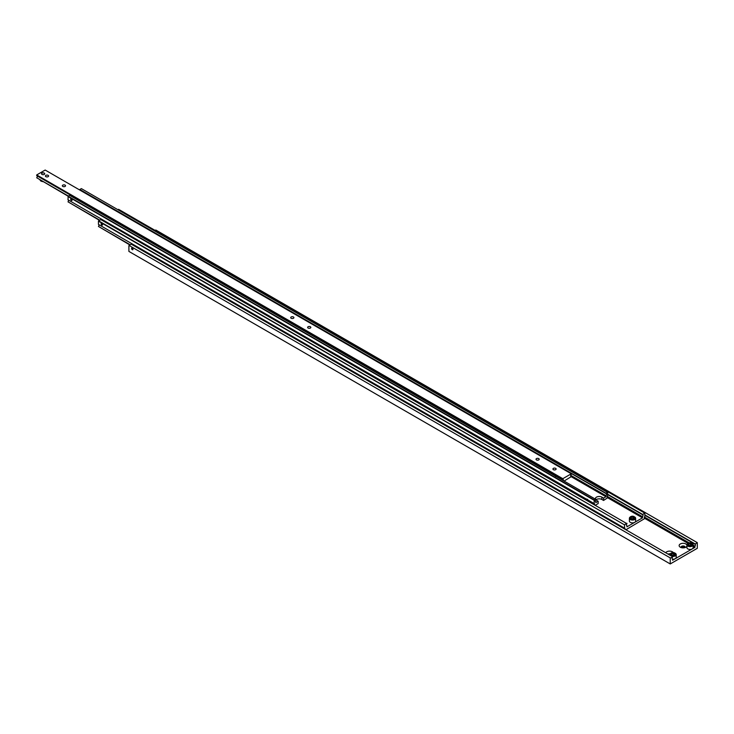 <?xml version="1.0" encoding="UTF-8"?>
<svg xmlns="http://www.w3.org/2000/svg" width="734" height="734" viewBox="0 0 734 734"><rect width="100%" height="100%" fill="white"/><g stroke="black" fill="none" stroke-linecap="round" stroke-linejoin="round"><path stroke-width="1.1" d="M672.234 558.886L672.601 559.106A1.431 0.826 -60 0 1 672.39 559.042A1.431 0.826 -60 0 1 672.096 558.381A1.431 0.826 -60 0 1 672.601 557.069L670.399 557.987L129.065 245.45L670.399 557.987M644.856 515.268L694.933 544.178A1.431 0.826 -60 0 1 695.144 544.243A1.431 0.826 -60 0 1 695.437 544.903A1.431 0.826 -60 0 1 694.933 546.206L693.135 545.169M668.114 554.133A2.037 1.174 180 0 1 670.215 553.849M670.913 553.326A3.11 1.798 0 0 0 669.995 554.592A2.037 1.174 0 0 0 668.968 554.62M665.766 552.775A3.945 2.275 180 0 1 672.344 551.784A3.945 2.275 180 0 1 673.28 552.638M681.207 547.592A2.037 1.174 180 0 1 681.06 547.151A2.037 1.174 180 0 1 682.308 546.068A2.037 1.174 180 0 1 684.528 546.316A2.037 1.174 180 0 1 685.125 547.151A2.037 1.174 180 0 1 684.978 547.592M685.005 547.536A2.037 1.174 0 0 0 684.528 547.096A2.037 1.174 0 0 0 681.17 547.536M686.914 546.151A3.945 2.275 180 0 1 685.877 547.197A3.945 2.275 180 0 1 680.299 547.197L680.299 547.197A3.945 2.275 180 0 1 680.299 543.977A3.945 2.275 180 0 1 685.877 543.977A3.945 2.275 180 0 1 686.914 545.023M691.043 545.591L688.85 545.399M687.822 543.555A3.11 1.798 0 0 0 686.914 544.821L687.905 543.38C690.079 542.233 691.823 542.72 693.135 544.821L693.135 547.637A3.11 1.798 180 0 1 692.226 548.904A3.11 1.798 180 0 1 687.822 548.904A3.11 1.798 180 0 1 686.914 547.637L686.914 544.821A3.11 1.798 0 0 0 687.822 546.096A3.11 1.798 0 0 0 692.226 546.096A3.11 1.798 0 0 0 693.135 544.821A3.11 1.798 0 0 0 692.226 543.555A3.11 1.798 0 0 0 692.079 543.472M674.124 555.363L671.94 555.161M132.276 249.679A0.991 0.569 60 0 1 132.276 248.064A0.991 0.569 60 0 1 132.276 249.679M132.276 248.184A0.835 0.486 60 0 1 132.276 249.551A0.835 0.486 60 0 1 132.276 248.184M131.854 248.909L132.707 249.395L132.276 248.303L131.854 248.909L132.478 248.551M671.674 556.179A3.11 1.798 0 0 0 675.308 555.858A3.11 1.798 0 0 0 676.216 554.592L676.216 557.4A3.11 1.798 180 0 1 675.308 558.675A3.11 1.798 180 0 1 672.601 559.18M673.537 553.353L674.711 554.032L674.28 554.959L672.683 555.207L671.509 554.528L671.94 553.601L673.537 553.353L673.537 554.913M671.94 554.776L671.94 553.601M672.601 559.106L672.601 560.235L694.933 547.344L694.933 546.206M644.452 518.195L687.987 543.334M693.135 546.307L694.933 547.344M690.455 543.591L691.63 544.261L691.199 545.188L689.593 545.435L688.428 544.756L688.85 543.839L690.455 543.591L690.455 545.151M688.85 545.004L688.85 543.839M129.065 245.45L131.267 244.183L672.601 556.721M128.9 245.743L128.9 251.413L670.234 563.951L670.234 558.28M670.234 563.951L697.3 548.316L697.3 542.655L694.933 544.178M155.122 230.412L155.792 230.017L697.135 542.554M689.244 542.931L644.489 517.085M644.856 514.919L694.933 543.83M626.552 525.489L626.928 525.7A1.431 0.826 -60 0 1 626.717 525.636A1.431 0.826 -60 0 1 626.423 524.975A1.431 0.826 -60 0 1 626.928 523.672L100.815 219.567L98.448 221.136L624.561 524.883L98.613 220.842M607.642 494.569L642.489 514.681A1.431 0.826 -60 0 1 642.7 514.745A1.431 0.826 -60 0 1 642.993 515.406A1.431 0.826 -60 0 1 642.489 516.718L607.266 496.377M98.448 221.136L98.448 224.411L624.561 528.159A1.431 0.826 -60 0 1 624.772 528.232A1.431 0.826 -60 0 1 625.065 528.884A1.431 0.826 -60 0 1 625.019 529.251M130.221 244.789L98.448 226.448A1.431 0.826 120 0 0 98.952 225.136A1.431 0.826 120 0 0 98.815 224.632M644.489 518.259L644.856 518.47A1.431 0.826 -60 0 1 644.645 518.406A1.431 0.826 -60 0 1 644.351 517.754A1.431 0.826 -60 0 1 644.856 516.442L644.856 513.158L118.578 209.318L117.899 209.704M101.833 225.063A0.991 0.569 60 0 1 101.833 223.448A0.991 0.569 60 0 1 101.833 225.063M101.833 223.576A0.835 0.486 60 0 1 101.833 224.943A0.835 0.486 60 0 1 101.833 223.576M633.525 519.03L631.341 518.828M630.313 516.993A3.11 1.798 0 0 0 629.396 518.259L630.387 516.809C632.561 515.672 634.304 516.149 635.616 518.259L635.616 521.076A3.11 1.798 180 0 1 634.708 522.342A3.11 1.798 180 0 1 630.313 522.342A3.11 1.798 180 0 1 629.396 521.076L629.396 518.259A3.11 1.798 0 0 0 630.313 519.525A3.11 1.798 0 0 0 634.708 519.525A3.11 1.798 0 0 0 635.616 518.259A3.11 1.798 0 0 0 634.708 516.993A3.11 1.798 0 0 0 634.561 516.91M632.937 517.02L634.112 517.699L633.681 518.626L632.084 518.874L630.91 518.195L631.341 517.268L632.937 517.02L632.937 518.58M631.341 518.443L631.341 517.268M626.928 525.7L626.928 526.838L642.489 517.846L607.229 497.496M101.402 224.292L102.255 224.787L101.833 223.696L101.402 224.292L102.026 223.934M624.561 528.159L624.561 524.883M98.448 226.448L129.909 244.963M644.856 518.47L625.909 529.764M642.489 514.681L644.691 513.066M642.489 517.846L642.489 516.718M624.726 524.59L626.928 523.314M642.489 514.332L607.642 494.211M607.266 497.551L607.642 497.771A1.431 0.826 -60 0 1 607.431 497.698A1.431 0.826 -60 0 1 607.137 497.046A1.431 0.826 -60 0 1 607.642 495.734L607.642 492.459L81.364 188.61L79.841 189.491L605.954 493.239L607.468 492.358M588.393 500.249L588.595 501.184M587.007 500.276L587.393 499.652M99.769 220.172L67.996 201.832A1.431 0.826 120 0 0 68.501 200.529A1.431 0.826 120 0 0 68.372 200.015M588.136 500.102L594.109 503.552L594.274 499.973L68.161 196.226L67.996 199.804L586.549 499.184A1.679 0.963 60 0 1 587.338 499.294A1.679 0.963 60 0 1 588.136 500.102L586.567 499.175M594.109 503.552A1.431 0.826 -60 0 1 594.32 503.616A1.431 0.826 -60 0 1 594.613 504.276A1.431 0.826 -60 0 1 594.568 504.634M595.302 501.239L595.797 501.533A1.431 0.826 -60 0 1 595.503 501.46A1.431 0.826 -60 0 1 595.21 500.808A1.431 0.826 -60 0 1 595.797 499.395L69.684 195.345L68.161 196.226L36.7 177.756A1.431 0.826 120 0 0 37.296 176.353A1.431 0.826 120 0 0 37.195 175.912M595.366 498.845A3.826 2.211 180 0 1 595.357 498.707A3.826 2.211 180 0 1 596.476 497.138A3.826 2.211 180 0 1 601.889 497.138L603.577 498.12L603.577 500.46L601.889 499.487A3.826 2.211 0 0 0 596.476 499.487A3.826 2.211 0 0 0 595.935 499.882M595.457 505.148L598.164 503.588L598.164 501.249L596.476 500.267A3.826 2.211 180 0 1 595.659 499.57M79.841 189.491L605.954 493.542A1.431 0.826 -60 0 1 606.247 493.606A1.431 0.826 -60 0 1 606.541 494.257A1.431 0.826 -60 0 1 605.954 495.67L570.768 475.357M83.74 192.326A1.064 0.615 -120 0 0 82.85 191.813M71.382 200.455A0.991 0.569 60 0 1 71.382 198.841A0.991 0.569 60 0 1 71.382 200.455M70.703 199.253L70.703 199.235A0.963 0.55 -120 0 0 71.382 200.428L71.382 200.428A0.963 0.55 -120 0 0 71.382 198.859A0.963 0.55 -120 0 0 70.703 199.253A0.991 0.569 60 0 1 70.895 198.786M71.886 200.492A0.991 0.569 60 0 1 71.4 200.437L71.4 200.437M84.263 192.629A1.193 0.688 -120 0 0 84.071 192.235L84.584 192.647A1.193 0.688 -120 0 1 84.621 192.831M67.996 201.832L99.457 220.347M607.642 497.771L603.577 500.46M598.164 501.249L595.797 502.616L595.797 501.533M594.274 499.973L595.797 499.092M67.996 196.519L594.109 500.267M605.954 495.67L605.954 496.753L603.577 498.12M571.272 476.733L605.954 496.753M570.768 476.338L571.272 476.623A1.431 0.826 -60 0 1 570.979 476.559A1.431 0.826 -60 0 1 570.676 475.898A1.431 0.826 -60 0 1 571.272 474.494L571.272 473.797L562.813 478.687L562.813 479.375A1.431 0.826 -60 0 1 563.106 479.44A1.431 0.826 -60 0 1 563.4 480.1A1.431 0.826 -60 0 1 563.382 480.375M555.124 475.614L555.537 475.072L556.464 476.091L555.537 476.632M571.272 473.797L45.159 170.049L36.7 174.94L36.7 175.628L554.776 474.733A1.431 0.826 60 0 1 555.198 474.87A1.431 0.826 60 0 1 555.62 475.228L562.813 479.375M555.583 475.182L554.812 474.742M553.399 469.668A1.587 0.917 180 0 1 552.931 469.017A1.587 0.917 180 0 1 553.913 468.164A1.587 0.917 180 0 1 555.647 468.365A1.587 0.917 180 0 1 556.115 469.017A1.587 0.917 180 0 1 555.133 469.861A1.587 0.917 180 0 1 553.399 469.668M536.481 459.897A1.587 0.917 180 0 1 536.013 459.245A1.587 0.917 180 0 1 536.994 458.401A1.587 0.917 180 0 1 538.728 458.594A1.587 0.917 180 0 1 539.196 459.245A1.587 0.917 180 0 1 538.215 460.099A1.587 0.917 180 0 1 536.481 459.897M45.893 176.655A1.587 0.917 180 0 1 45.425 176.013A1.587 0.917 180 0 1 46.407 175.16A1.587 0.917 180 0 1 48.141 175.362A1.587 0.917 180 0 1 48.609 176.013A1.587 0.917 180 0 1 47.627 176.857A1.587 0.917 180 0 1 45.893 176.655M62.812 186.427A1.587 0.917 180 0 1 62.344 185.775A1.587 0.917 180 0 1 63.326 184.931A1.587 0.917 180 0 1 65.06 185.124A1.587 0.917 180 0 1 65.528 185.775A1.587 0.917 180 0 1 64.546 186.629A1.587 0.917 180 0 1 62.812 186.427M291.187 318.281A1.587 0.917 180 0 1 290.719 317.629A1.587 0.917 180 0 1 291.701 316.776A1.587 0.917 180 0 1 293.435 316.978A1.587 0.917 180 0 1 293.903 317.629A1.587 0.917 180 0 1 292.921 318.473A1.587 0.917 180 0 1 291.187 318.281M308.106 328.043A1.587 0.917 180 0 1 307.638 327.392A1.587 0.917 180 0 1 308.619 326.547A1.587 0.917 180 0 1 310.354 326.749A1.587 0.917 180 0 1 310.821 327.392A1.587 0.917 180 0 1 309.84 328.245A1.587 0.917 180 0 1 308.106 328.043M42.003 174.417A1.587 0.917 180 0 1 41.535 173.765A1.587 0.917 180 0 1 42.517 172.912A1.587 0.917 180 0 1 44.251 173.114A1.587 0.917 180 0 1 44.719 173.765A1.587 0.917 180 0 1 43.737 174.609A1.587 0.917 180 0 1 42.003 174.417M42.031 173.132A1.551 0.89 180 0 1 43.719 172.94A1.551 0.89 180 0 1 44.673 173.765A1.551 0.89 180 0 1 44.224 174.398A1.551 0.89 180 0 1 42.535 174.591A1.551 0.89 180 0 1 41.581 173.765A1.551 0.89 180 0 1 42.031 173.132M571.272 476.623L564.336 480.926M36.7 174.94L562.813 478.687M68.427 196.079L36.7 177.756M688.097 543.399A2.725 1.578 0 0 0 688.097 545.628A2.725 1.578 0 0 0 691.951 545.628A2.725 1.578 0 0 0 691.951 543.399A2.725 1.578 0 0 0 688.097 543.399M669.995 555.216L669.995 554.592A3.11 1.798 0 0 0 670.353 555.418M669.995 554.592L670.986 553.142C673.161 552.005 674.904 552.482 676.216 554.592A3.11 1.798 0 0 0 675.308 553.326A3.11 1.798 0 0 0 675.161 553.243M671.179 553.161A2.725 1.578 0 0 0 671.179 555.39A2.725 1.578 0 0 0 675.041 555.39A2.725 1.578 0 0 0 675.041 553.161A2.725 1.578 0 0 0 671.179 553.161M630.579 516.837A2.725 1.578 0 0 0 630.579 519.057A2.725 1.578 0 0 0 634.433 519.057A2.725 1.578 0 0 0 634.433 516.837A2.725 1.578 0 0 0 630.579 516.837M83.061 191.813A0.991 0.569 60 0 1 83.869 192.4M601.889 497.138L601.889 499.487M42.609 181.472A3.11 1.798 180 0 1 40.93 180.968A3.11 1.798 180 0 1 40.058 180.004L41.021 181.151L42.93 181.656M42.792 181.573A2.725 1.578 180 0 1 41.076 181.05"/></g></svg>
